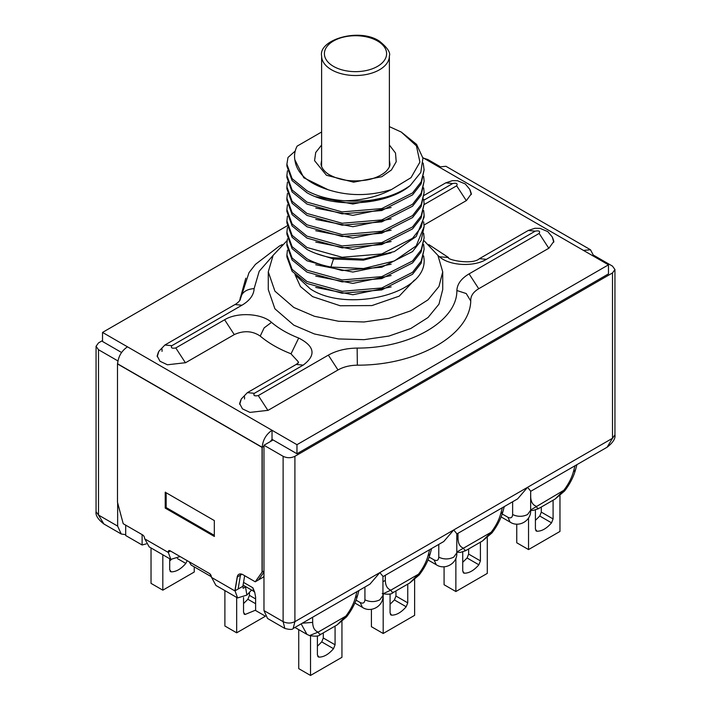 <?xml version="1.0" encoding="UTF-8"?>
<svg xmlns="http://www.w3.org/2000/svg" width="711" height="711" viewBox="0 0 711 711"><rect width="100%" height="100%" fill="white"/><g stroke="black" fill="none" stroke-linecap="round" stroke-linejoin="round"><path stroke-width="1.07" d="M168.231 551.576A2.782 1.6 60 0 1 168.774 550.678A2.782 1.6 60 0 1 170.16 550.821L209.381 573.466A2.782 1.6 60 0 1 211.309 576.452L211.443 577.376L234.879 590.903L237.207 577.003A8.336 4.808 60 0 1 238.843 574.319A8.336 4.808 60 0 1 243.011 574.737L255.249 581.802L262.048 572.124L262.048 447.379L117.493 363.925L117.493 502.268L123.207 523.714L142.6 534.903A2.782 1.6 60 0 1 144.537 537.898L144.662 538.822L168.098 552.349L168.231 551.576L169.822 550.661L168.383 551.487L168.854 550.643M214.322 520.568L165.219 492.216L165.219 508.098L214.322 536.441L214.322 520.568M234.879 590.903L238.123 589.028L240.451 575.128A8.336 4.808 60 0 1 240.798 573.955M255.249 581.802L258.493 579.927L263.977 572.133M262.048 572.124L263.977 571.013L262.208 572.026L262.208 447.29C262.794 440.073 266.065 434.403 272.029 430.279L272.029 439.354L296.967 453.751L296.967 444.686L102.526 332.419L287.12 225.849M262.048 447.379L263.977 446.268M117.493 363.925L118.017 360.557M168.098 552.349L170.453 550.989L168.249 552.26L168.383 551.487M165.219 508.098L166.161 507.556L165.37 508.01L165.37 492.128M295.038 274.686L300.451 286.56L312.6 296.629L340.178 305.757L371.96 305.57L399.226 296.14L414.486 280.045M424.094 240.762L437.932 255.409L442.722 271.869L438.963 286.48L428.013 299.838L410.834 310.787L388.881 318.386L364.05 321.976L338.489 321.248L314.386 316.271L293.83 307.472L274.917 291.137L268.278 271.869L273.122 255.329L287.102 240.62M268.278 271.869L268.278 289.555L274.917 308.823L293.83 325.167L314.386 333.966L338.489 338.943L364.05 339.671L388.881 336.081L410.834 328.482L428.013 317.533L438.963 304.175L442.722 289.555L442.722 271.869M423.667 255.889L424.067 259.16C427.231 294.523 345.893 312.947 310.227 288.826L296.398 276.01M423.667 244.548L424.112 249.25L421.152 261.275L412.54 272.313L381.754 287.973L342.115 291.288L306.983 281.512L292.114 269.371L286.897 254.92L287.431 250.21M286.889 254.92L286.889 256.867L292.114 271.309L306.983 283.458L342.115 293.234L381.754 289.919L412.54 274.259L421.152 263.221L424.112 249.25M423.667 233.208L424.112 237.909L421.152 249.934L412.54 260.981L381.754 276.632L342.115 279.947L306.983 270.171L292.114 258.031L286.897 243.58L287.431 238.869M286.889 243.58L286.889 245.526L292.114 259.968L306.983 272.117L342.115 281.894L381.754 278.579L412.54 262.919L421.152 251.881L424.112 237.909M423.667 221.868L424.103 226.569L416.219 245.89L394.356 260.964L363.561 268.527L330.917 267.043C321.852 265.274 313.88 262.537 306.983 258.831L292.114 246.69L286.897 232.239L287.431 227.529M286.889 232.239L286.889 234.186L292.114 248.637L306.983 260.777L342.115 270.553L381.754 267.238L412.54 251.578L421.152 240.54L424.112 226.569M423.667 210.536L424.112 215.229L421.152 227.262L412.54 238.301L381.754 253.951L342.115 257.266L306.983 247.49L292.114 235.35L286.897 220.899L287.431 216.188M286.889 220.899L286.889 222.845L292.114 237.296L306.983 249.437C313.88 253.134 321.852 255.88 330.917 257.649L363.561 259.133L394.356 251.57L416.219 236.487L424.103 217.175L424.112 215.229M423.667 199.196L424.112 203.888L421.152 215.922L412.54 226.96L381.754 242.611L342.115 245.926L306.983 236.15L292.114 224.009L286.897 209.558L287.431 204.848M286.889 209.558L286.889 211.505L292.114 225.956L306.983 238.096L342.115 247.872L381.754 244.557L412.54 228.906L421.152 217.868L424.112 203.888M423.667 187.855L424.112 192.548L421.152 204.581L412.54 215.62L381.754 231.271L342.115 234.586L306.983 224.809L292.114 212.669L286.897 198.218L287.431 193.508M286.889 198.218L286.889 200.164L292.114 214.615L306.983 226.756L342.115 236.532L381.754 233.217L412.54 217.566L421.152 206.528L424.112 192.548M423.667 176.515L424.112 181.207L421.152 193.241L412.54 204.279L381.754 219.93L342.115 223.245L306.983 213.469L292.114 201.329L286.897 186.877L287.431 182.167M286.889 186.877L286.889 188.824L292.114 203.275L306.983 215.415L342.115 225.191L381.754 221.876L412.54 206.226L421.152 195.187L424.112 181.207M423.178 163.086L424.112 169.867L421.152 181.9L412.54 192.939L381.754 208.59L342.115 211.905L306.983 202.128L292.114 189.988L286.897 175.537L287.431 170.827M286.889 175.537L286.889 177.483L292.114 191.934L306.983 204.075L342.115 213.851L381.754 210.536L412.54 194.885L421.152 183.847L424.112 169.867M382.945 576.639L443.771 541.515L453.707 529.962L456.8 533.685L456.8 552.865L453.707 557.175C448.73 559.53 443.753 559.53 438.776 557.175L438.776 544.404M389.388 126.638L401.262 132.05L416.433 145.879L419.908 162.117L411.02 177.661L391.485 189.526C378.208 196.574 362.699 200.333 344.977 200.786C330.268 199.773 317.604 196.449 306.983 190.788L292.114 178.648L286.897 164.197L287.991 157.46L295.216 151.043M286.889 164.197L286.889 166.143L292.114 180.594L306.983 192.734C334.517 208.625 386.997 205.497 410.238 185.527L420.779 172.444L422.938 158.126L416.566 144.36L401.262 132.05M344.977 200.786C371.569 202.599 393.325 197.516 410.238 185.527M369.924 584.158L379.852 572.595L294.905 621.645L293.181 628.462L369.924 584.158M530.646 491.363L607.096 447.228L612.5 438.278L527.553 487.319L517.626 498.882L456.8 533.997M321.612 145.035L315.72 152.483L314.564 160.642L326.429 175.253L353.616 182.176L381.78 176.719L391.423 170L396.214 161.726L395.503 153.016L389.388 145.035M422.867 157.673L608.474 264.839L296.967 444.686M240.825 399.991L239.643 403.519L242.46 408.861L249.943 412.398L268.1 410.327L338.169 369.871C343.52 366.867 349.91 365.303 357.366 365.17C417.615 365.463 471.251 334.49 470.762 299.704C470.984 295.403 473.695 291.706 478.894 288.622L548.963 248.166L553.842 241.367L552.669 237.83M158.331 352.363L157.158 355.891L159.975 361.241L167.449 364.779L185.607 362.699L234.434 334.508C243.722 330.384 252.254 330.855 260.022 335.921C268.358 342.995 278.65 348.941 290.906 353.749L298.238 361.721L298.051 363.143M245.81 278.17L239.563 300.833M424.058 225.023L466.469 200.538L471.357 193.739L470.175 190.21M608.474 264.839L608.474 273.904L296.967 453.751M583.535 250.432L590.477 249.748L593.312 255.107M590.477 249.748L445.921 166.285L438.971 166.978M121.581 352.496L102.526 341.493L102.526 332.419M127.465 346.826C121.51 350.941 118.23 356.611 117.644 363.828L262.208 447.29M270.269 441.62L272.029 439.354M251.578 590.041L246.886 595.089L237.598 597.933L235.03 590.814L237.358 576.914L241.989 574.248M263.977 576.159L263.257 577.172L255.4 581.714L262.208 572.026M214.473 536.352L165.37 508.01M235.03 590.814L242.886 586.282L244.664 575.688M180.087 556.553L170.818 559.379L168.249 552.26M144.831 538.92L149.159 546.875L170.818 559.379M211.611 577.474L215.94 585.429L237.598 597.933M166.161 492.759L166.161 507.556L214.322 535.356M246.886 595.089L245.517 586.939L243.153 588.308L242.886 586.282M245.766 586.682L243.02 585.5M243.082 585.135L253.605 591.214L252.858 587.775L254.716 592.263L255.613 597.204L255.613 610.518L265.23 616.073M125.696 525.153L125.696 535.516L142.111 544.99L142.111 534.628M273.104 439.976L263.977 445.255L283.12 456.311C287.04 458.168 290.968 458.168 294.905 456.311L612.5 272.944L614.944 269.54L612.5 266.136L593.356 255.08L592.467 255.596M146.27 543.871L142.111 544.99M189.215 561.814L191.099 565.041L211.354 576.728M211.229 576.052L209.754 573.715M125.696 534.69L121.217 533.988L117.644 526.104L117.644 502.846M263.977 610.589L267.54 618.463L284.844 628.462L283.12 621.645L263.977 610.589L263.977 445.255M364.93 587.037L364.93 599.817C369.907 602.173 374.884 602.173 379.852 599.817L382.945 595.507L382.945 576.328L379.852 572.595L527.553 487.319L530.646 491.052L530.646 510.231L527.553 514.542C522.576 516.897 517.608 516.897 512.631 514.542L512.631 501.762M439.905 166.49L427.88 159.548L423.889 158.26M102.526 340.587L98.5 342.906L96.056 346.31L98.5 349.714L117.644 360.77M117.644 526.104L98.5 515.048L103.904 523.998L121.217 533.988M391.485 189.526C369.667 196.2 348.523 196.263 328.047 189.695C307.792 183.251 296.745 173.368 294.896 160.064C294.034 155.398 294.763 150.759 297.1 146.146L321.612 131.997M320.279 634.63L320.234 634.665C319.008 636.274 315.444 636.576 309.552 635.572L306.939 634.363L301.135 623.867M294.834 159.708L303.793 177.777L328.047 189.695M530.646 510L563.832 490.279L564.614 490.972C569.867 484.102 573.519 477.001 575.572 469.678L573.359 471.891C571.644 478.05 568.471 484.182 563.832 490.279L555.158 499.024L564.614 490.972M309.552 635.572L318.164 632.115C319.657 634.719 320.403 635.367 320.43 634.07M315.737 196.698L352.852 204.03L391.103 196.183M315.746 208.047L352.869 215.371L391.13 207.514M315.746 230.728L352.869 238.052L391.13 230.186M315.746 242.069L352.869 249.392L391.13 241.527M315.746 253.409L333.761 259.017L363.401 260.146L391.13 252.876M315.746 264.75L352.869 272.064L391.13 264.208M315.746 276.09L352.869 283.405L391.13 275.548M315.746 287.431L352.869 294.745L391.13 286.889M315.755 219.388L352.887 226.711L391.157 218.846M530.655 491.363L530.69 496.518C530.797 501.664 532.628 504.899 536.183 506.241C537.667 508.845 538.423 509.494 538.449 508.196M555.158 499.024L538.289 508.765M312.636 617.228L312.68 622.392C312.778 627.529 314.609 630.773 318.164 632.115L345.813 616.153L346.595 616.846C351.847 609.976 355.509 602.875 357.562 595.542L355.34 597.764C353.607 603.968 350.434 610.1 345.813 616.153L337.121 624.907L346.595 616.846M265.336 616.259L236.674 632.817L236.674 597.4M243.544 597.507L243.544 612.367L245.099 614.482L244.415 614.286M243.9 613.789L245.099 614.482L255.613 610.136M236.674 632.817L224.889 626.009L224.889 590.592M243.544 603.577L247.89 599.257L249.437 595.356L249.437 592.343M272.988 255.542L259.204 271.247L254.129 288.613C253.8 295.065 249.73 300.602 241.927 305.232L171.858 345.688C170.622 347.91 171.938 348.666 175.786 347.955L224.614 319.763C237.261 311.96 261.666 313.302 271.522 322.359C278.836 328.589 287.893 333.823 298.691 338.036C314.795 346.257 316.288 355.287 303.179 365.125L254.351 393.316C253.116 395.538 254.431 396.294 258.28 395.583L328.349 355.127C336.365 350.621 345.955 348.274 357.135 348.079C410.123 348.346 457.315 321.096 456.871 290.506C457.2 284.053 461.27 278.508 469.073 273.886L539.142 233.421C540.378 231.199 539.062 230.444 535.214 231.155L486.386 259.346C473.739 267.158 449.334 265.816 439.478 256.76L438.003 255.533M456.8 552.02L491.159 532.237L491.941 532.93C497.193 526.06 500.846 518.959 502.908 511.627L500.686 513.849C498.953 520.052 495.771 526.184 491.159 532.237L482.467 540.991L491.941 532.93M457.982 533.321L458.017 538.476C458.124 543.622 459.955 546.857 463.51 548.199C464.994 550.803 465.749 551.452 465.776 550.154M482.467 540.991L465.616 550.714M559.966 495.718L559.966 531.437L528.54 549.576L528.54 517.981M535.41 510L535.41 529.135L536.965 531.241L536.281 531.055M535.765 530.557L536.965 531.241C541.826 531.268 546.679 528.469 551.54 522.834L553.087 518.932L553.087 500.215M382.945 593.827L390.837 590.157L418.486 574.195L419.268 574.888C424.52 568.018 428.173 560.917 430.235 553.585L428.013 555.806C426.28 562.01 423.098 568.142 418.486 574.195L409.776 582.958L419.268 574.888M385.309 575.27L385.344 580.434C385.451 585.571 387.282 588.815 390.837 590.157C392.321 592.761 393.076 593.409 393.103 592.112M409.794 582.949L392.943 592.672M341.947 621.592L341.947 657.311L310.52 675.45L298.736 668.642L298.736 629.635M317.399 646.21L321.736 641.9L323.292 637.998L323.292 632.897M194.245 566.854L194.245 572.035L162.819 590.174L162.819 554.758M169.698 558.73L169.698 569.733L171.244 571.84L170.56 571.644M187.224 560.668L185.82 563.432C180.958 569.058 176.106 571.866 171.244 571.84L170.053 571.155M528.54 549.576L516.755 542.777L516.755 524.131M535.41 520.345L539.756 516.026L541.302 512.124L541.302 507.023M487.293 537.676L487.293 573.395L455.867 591.534L444.082 584.735L444.082 566.783M462.737 562.303L467.083 557.984L468.629 554.082L468.629 548.981M414.62 579.634L414.62 615.353L383.193 633.492L371.409 626.693L371.409 609.327M390.072 604.252L394.409 599.942L395.965 596.04L395.965 590.939M310.52 675.45L310.52 635.883M317.399 635.874L317.399 655.009L318.946 657.115L318.261 656.92M317.755 656.422L318.946 657.115C323.807 657.142 328.66 654.333 333.521 648.699L335.077 644.797L335.077 626.089M162.819 590.174L151.034 583.375L151.034 547.959M169.698 560.935L171.244 559.593M455.867 591.534L455.867 558.206M467.083 557.984L478.867 564.792C474.006 570.435 469.144 573.235 464.292 573.199L463.119 572.524M463.608 573.004L464.292 573.199L462.737 571.093L462.737 551.958M480.414 542.173L480.414 560.89L468.629 554.082M478.867 564.792L480.414 560.89M383.193 633.492L383.193 593.925M390.072 593.916L390.072 613.051L391.619 615.157L390.934 614.962M390.428 614.473L391.619 615.157C396.48 615.184 401.333 612.375 406.194 606.75L407.75 602.848L407.75 584.131M330.926 69.429A33.888 19.561 -0 0 0 379.461 69.794A33.888 19.561 -0 0 0 389.388 55.956C390.703 52.605 387.415 47.69 379.505 41.211C359.162 27.382 318.306 39.789 321.612 55.956A33.888 19.561 -0 0 0 330.926 69.429M332.944 66.052A31.106 17.962 -0 0 0 376.919 66.71A31.106 17.962 -0 0 0 378.056 41.318A31.106 17.962 -0 0 0 334.081 40.66A31.106 17.962 -0 0 0 332.944 66.052M237.207 577.003L240.451 575.128M429.151 557.06L434.065 559.895L436.252 564.73C444.926 570.631 457.564 563.352 456.8 552.865M354.878 603.026L362.397 607.363L360.21 602.537L356.069 600.137M501.139 516.924L510.098 522.096L507.912 517.261L502.206 513.964M389.388 160.357L389.939 163.912C390.188 165.867 388.926 168.32 386.162 171.289C380.598 176.497 371.355 179.403 366.005 180.105C351.785 182.078 339.698 180.345 329.762 174.924C326.882 173.68 321.061 168.614 321.061 163.912L321.612 160.357M162.037 349.092L162.037 351.358M244.531 396.72L244.531 398.987M254.129 288.613C245.704 289.208 241.073 292.95 240.238 299.82L240.238 297.554M252.858 587.775L243.544 582.389M364.93 599.817C364.627 602.919 363.054 603.835 360.21 602.537M98.5 349.714L98.5 515.048L96.056 511.653L96.056 346.31M294.905 456.311L294.905 621.645C290.977 623.503 287.048 623.503 283.12 621.645L283.12 456.311M612.5 272.944L612.5 438.278L614.944 434.883L614.944 269.54M507.912 517.261C510.774 518.603 512.347 517.697 512.631 514.542M573.359 471.891L575.021 465.749M357.002 591.614L355.34 597.764M312.68 622.392L302.317 623.192M330.917 267.043L333.761 258.164M434.065 559.895C436.927 561.237 438.491 560.33 438.776 557.175M502.348 507.698L500.686 513.849M429.675 549.656L428.013 555.806M424.112 204.59L456.649 185.802C457.884 183.58 456.569 182.816 452.72 183.527L423.836 200.209M458.017 538.476L456.8 539.214M385.344 580.434L382.945 581.66M247.89 599.257L255.613 603.719M255.613 598.92L249.437 595.356M452.72 183.527L445.779 182.843L424.094 195.365M466.3 200.635L456.649 185.802M439.478 256.76L448.49 257.533C446.481 259.693 472.273 265.283 479.445 258.662L486.386 259.346M535.214 231.155L528.273 230.471L479.445 258.662M548.794 248.263L539.142 233.421M469.073 273.886L478.716 288.719M456.871 290.506L466.247 293.563L470.7 300.966M357.135 348.079L357.357 365.17M328.349 355.127L338.001 369.969M258.28 395.583L267.923 410.425M303.179 365.125L296.229 364.432L247.401 392.623L254.351 393.316M298.691 338.036L291.048 353.802M271.522 322.359L264.154 327.869L260.217 336.081M224.614 319.763L234.266 334.605M175.786 347.955L185.438 362.797M241.927 305.232L234.986 304.539L164.908 345.004L171.858 345.688M539.756 516.026L551.54 522.834M553.087 518.932L541.302 512.124M321.736 641.9L333.521 648.699M335.077 644.797L323.292 637.998M177.421 558.579L185.82 563.432M394.409 599.942L406.194 606.75M407.75 602.848L395.965 596.04M321.612 166.721L321.612 55.956M389.388 166.721L389.388 55.956M428.022 559.975L436.252 564.73M298.238 361.721L298.238 362.966M253.605 591.214L254.742 592.325M607.096 447.228C612.98 442.642 615.602 438.527 614.944 434.883M103.904 523.998C98.02 519.412 95.398 515.297 96.056 511.653M284.844 628.462C289.812 629.724 292.585 629.724 293.181 628.462M306.939 634.363L294.941 627.449M510.098 522.096C518.781 527.989 531.41 520.719 530.646 510.231M362.397 607.363C371.08 613.264 383.709 605.994 382.945 595.507M575.572 469.678L576.941 464.638M320.226 634.656L337.121 624.907M538.245 508.792L533.046 510.445L530.646 510.418M357.562 595.542L358.922 590.503M234.986 304.539C235.065 304.699 239.056 301.953 240.034 300.095L248.983 272.686L255.427 264.376L279.272 246.13L282.187 244.593M428.813 244.593L448.49 257.533M298.531 362.619L296.229 364.432M502.908 511.627L504.268 506.596M465.572 550.749L460.373 552.403L456.8 552.189M430.235 553.585L431.595 548.554M392.899 592.698C391.681 594.316 388.117 594.618 382.225 593.614M471.286 194.583L469.758 189.304L465.287 183.962L457.546 180.736L452.427 180.647L445.779 182.843M553.78 242.211L552.251 236.932L547.772 231.59L540.04 228.355L534.921 228.275L528.273 230.471M239.714 404.372L241.313 398.951L247.401 392.623M157.22 356.744L158.82 351.323L164.908 345.004"/></g></svg>
